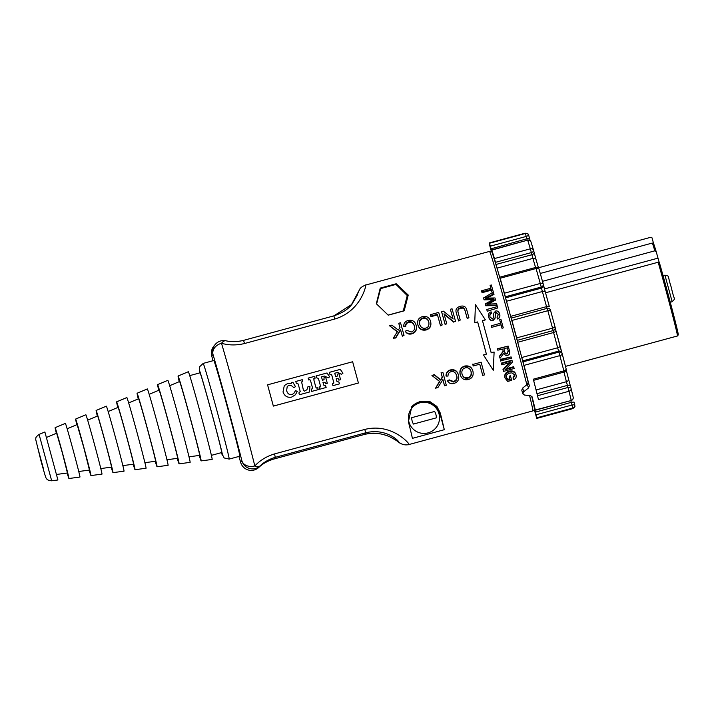 <?xml version="1.0" encoding="UTF-8"?>
<svg xmlns="http://www.w3.org/2000/svg" width="714" height="714" viewBox="0 0 714 714"><rect width="100%" height="100%" fill="white"/><g stroke="black" fill="none" stroke-linecap="round" stroke-linejoin="round"><path stroke-width="1.07" d="M436.352 417.842L413.451 424.062A12.316 12.316 -140.2 0 1 411.719 417.681L434.621 411.46A12.316 12.316 -140.2 0 1 436.352 417.842M411.719 417.681L434.621 411.46M408.926 421.929A15.583 15.574 -140.2 0 1 427.936 402.794A15.583 15.574 -140.2 0 1 435.013 428.828A15.583 15.574 -140.2 0 1 408.926 421.929M376.608 303.986L380.633 288.608L376.501 303.887M380.633 288.608L395.967 284.404L407.275 295.587L403.249 310.965L388.157 315.106M533.992 410.291A90.901 1.589 -105.2 0 0 534.277 411.21L534.072 410.211M573.994 402.036L574.725 404.677A2.758 2.74 173.6 0 1 572.789 408.042L572.003 405.008L574.725 404.668L574.002 402.044L571.289 402.375L572.003 405.008L536.125 414.754L536.91 417.779A90.901 1.589 -105.2 0 1 536.883 418.377A90.901 1.589 -105.2 0 1 536.66 418.074L534.367 409.872M536.125 414.754L535.402 412.121L571.289 402.375L570.816 400.616M534.973 409.015L535.402 412.121M534.625 409.113A82.637 1.446 -105.2 0 0 533.742 404.793L535.348 410.238L571.227 400.5A2.758 2.758 0 0 0 573.19 397.225L573.19 397.225A2.758 2.499 -13 0 0 573.163 397.118A88.143 1.535 -105.2 0 0 571.102 388.541M532.1 396.823L532.126 396.904A90.901 1.589 74.8 0 1 535.304 409.988L535.348 410.238M529.333 385.872L528.253 382.16L527.378 384.302L528.458 388.005L529.333 385.872A90.901 1.589 -105.2 0 0 524.005 365.381L559.883 355.634A90.901 1.589 74.8 0 1 563.864 370.896L564.14 372.039A2.758 2.758 0 0 0 566.086 368.692A2.758 1.58 -14.5 0 0 566.077 368.665A88.143 1.535 -105.2 0 0 562.221 353.903M561.9 352.886A2.758 2.561 162.3 0 0 558.589 351.136L558.901 352.109L523.023 361.855L524.005 365.381M523.023 361.855L522.71 360.873L558.589 351.136L557.643 347.772L521.764 357.509L522.71 360.873M521.764 357.509A82.637 1.446 -105.2 0 0 517.704 342.274L553.582 332.528A82.637 1.446 74.8 0 1 557.643 347.772A2.758 0.937 165.2 0 0 560.017 346.165A2.758 0.937 165.2 0 1 560.017 346.165A79.879 1.392 -105.2 0 0 556.09 331.421L553.582 332.528L553.091 330.618M550.503 310.287L555.108 327.217A2.758 2.731 -23.5 0 1 553.171 330.573L552.556 328.154L555.108 327.217A88.143 1.535 -105.2 0 0 550.503 310.295A2.758 2.758 0 0 0 547.129 308.359L547.129 308.386A2.758 2.722 171.7 0 1 550.503 310.287L547.816 310.706A90.901 1.589 74.8 0 1 552.556 328.154L516.677 337.901L517.704 342.274M516.677 337.901A90.901 1.589 -105.2 0 0 511.929 320.452L547.816 310.706L547.129 308.359L511.242 318.096L511.929 320.452M549.28 306.377A79.879 1.392 -105.2 0 0 545.246 291.785A2.758 1 164.4 0 0 545.237 291.767L549.28 306.377A2.758 0.482 164.6 0 0 549.28 306.368A2.758 0.482 164.6 0 0 546.54 306.627L510.662 316.364L511.242 318.096M510.662 316.364A82.637 1.446 -105.2 0 0 506.485 301.263L542.363 291.526A82.637 1.446 74.8 0 1 546.54 306.627L547.04 308.386M543.247 284.11L543.443 284.948A2.758 2.535 167.1 0 1 541.462 288.108L505.583 297.845L506.485 301.263M505.583 297.845L505.342 296.792L541.221 287.046L542.363 291.526A2.758 1 164.4 0 1 545.237 291.767L543.488 285.145M504.396 293.213A90.901 1.589 -105.2 0 0 500.166 278.255L536.044 268.509L535.714 267.438A2.758 2.758 0 0 1 539.088 269.339L543.193 283.869A2.758 1.16 -15.7 0 1 543.202 283.886A2.758 2.535 167.1 0 1 541.221 287.046L540.275 283.476A2.758 1.16 -15.7 0 1 543.193 283.869A88.143 1.535 -105.2 0 0 539.097 269.374A2.758 1.633 164.1 0 0 539.088 269.339A2.758 1.633 164.1 0 0 536.044 268.509A90.901 1.589 74.8 0 1 540.275 283.476L504.396 293.213L505.342 296.792M500.282 279.031L500.166 278.255M500.202 279.049A82.637 1.446 -105.2 0 0 497.033 268.134L532.912 258.397A82.637 1.446 74.8 0 1 535.562 267.482M533.51 250.159A88.143 1.535 -105.2 0 0 531.038 242.073A2.758 2.526 162.5 0 0 527.744 240.359A90.901 1.589 74.8 0 1 530.323 248.82A2.758 2.258 -16.6 0 1 533.528 250.221A2.758 2.258 -16.6 0 1 533.545 250.284L533.554 250.319A2.758 1.651 165.6 0 1 533.554 250.319L534.108 252.461A2.758 1.651 165.6 0 1 534.108 252.461A2.758 1.651 165.6 0 1 531.912 254.728L496.025 264.466L497.033 268.134M496.025 264.466L495.48 262.333L531.359 252.586L532.912 258.397A2.758 2.151 163.6 0 1 536.089 259.7L538.633 268.437A79.879 1.392 -105.2 0 0 536.107 259.753A2.758 2.151 163.6 0 0 536.089 259.7L533.563 250.355M494.445 258.566A90.901 1.589 -105.2 0 0 491.857 250.096L527.664 240.136A2.758 2.758 0 0 1 531.011 241.966L533.528 250.221A2.758 2.758 0 0 1 533.554 250.319A2.758 1.651 165.6 0 1 531.359 252.586L530.323 248.82L494.445 258.566L495.48 262.333M493.231 255.55L491.857 250.096M493.195 255.558A82.637 1.446 -105.2 0 0 491.875 251.756L492.214 251.658M529.449 238.057L528.735 235.424L526.209 236.441L525.361 233.487L489.483 243.233A90.901 1.589 -105.2 0 0 489.26 242.93L525.138 233.192A90.901 1.589 74.8 0 1 525.361 233.487A2.758 2.74 -26.4 0 1 528.735 235.415L530.172 240.698L529.449 238.065L491.036 248.82L491.875 251.756M491.036 248.82L490.331 246.178L526.209 236.441L527.235 240.252M489.483 243.233L490.331 246.178M489.26 242.93A90.901 1.589 -105.2 0 0 489.233 243.528L491.357 251.524M529.592 395.645A82.637 1.446 74.8 0 1 532.858 410.907L534.536 409.622A81.851 1.428 -105.2 0 0 531.689 396.225M528.306 382.677A81.851 1.428 -105.2 0 0 505.69 298.47A81.851 1.428 -105.2 0 0 491.651 251.667L489.563 251.408A82.637 1.446 74.8 0 1 503.763 298.675A82.637 1.446 74.8 0 1 526.852 384.73M527.378 384.302L522.657 388.05L521.764 390.139M532.117 396.868L530.413 395.734L524.567 395.056L522.835 393.833L523.728 391.754L522.657 388.05M528.458 388.005L523.728 391.754M555.197 328.012L562.177 353.751A2.758 2.758 0 0 1 562.213 353.885A2.758 1.098 165.2 0 1 559.883 355.634L558.901 352.109A2.758 2.561 -17.7 0 1 562.213 353.867L562.213 353.885A2.758 1.098 165.2 0 1 562.213 353.885L566.086 368.692A2.758 1.58 -14.5 0 1 563.864 370.896L533.304 379.196A90.901 1.589 74.8 0 1 538.463 399.563L569.022 391.263A90.901 1.589 74.8 0 1 571.182 400.251A2.758 2.499 -13 0 0 573.19 397.225L571.093 388.478A2.758 2.213 166.2 0 1 569.022 391.263L568.005 387.479A2.758 1.705 -16 0 1 571.066 388.371L571.066 388.371A2.758 1.705 -16 0 1 571.075 388.416A2.758 2.213 166.2 0 1 571.093 388.478A2.758 2.758 0 0 0 571.066 388.371L570.468 386.292A2.758 1.705 164 0 0 567.407 385.399L568.005 387.479L537.517 395.752M535.304 409.988L571.227 400.5M517.284 340.319L553.154 330.582A2.758 2.758 0 0 0 555.108 327.217M543.193 283.869A2.758 2.758 0 0 1 543.229 283.993L545.237 291.767M653.622 243.715L652.087 238.065A1.098 1.098 -140.2 0 0 650.74 237.289L538.445 267.777M542.479 281.334L654.836 250.828L656.255 251.846L659.067 261.984M653.56 243.59L656.255 251.846M675.096 324.986A47.097 0.821 -105.2 0 0 675.31 321.657A47.097 0.821 -105.2 0 0 659.201 261.958L545.523 292.802M656.237 251.783A47.097 0.821 -105.2 0 0 653.649 243.822L652.301 243.046L540.257 273.462M39.083 434.415L44.884 431.979L57.914 479.978L51.676 480.808L39.083 434.415C34.326 438.164 36.298 438.289 35.7 439.413L40.832 460.343C45.08 475.774 45.946 478.282 46.383 478.451C47.222 478.746 45.741 480.04 51.676 480.808M37.878 448.231L43.652 469.5L37.878 448.231M200.036 372.824A41.314 0.723 74.8 0 1 200.045 372.815A41.314 0.723 74.8 0 1 211.567 412.505A41.314 0.723 74.8 0 1 221.697 452.56L211.38 455.362M213.816 360.516A49.578 0.866 74.8 0 1 213.825 360.508A49.578 0.866 74.8 0 1 227.65 408.131A49.578 0.866 74.8 0 1 239.806 456.21L229.176 459.093A49.578 0.866 -105.2 0 0 217.02 411.023A49.578 0.866 -105.2 0 0 203.195 363.399L199.42 366.942L199.786 372.887A44.072 0.768 74.8 0 1 211.612 412.487A44.072 0.768 74.8 0 1 221.438 452.631L224.125 457.951L229.176 459.093M179.232 381.678A43.982 0.768 74.8 0 1 178.081 376.019A43.982 0.768 74.8 0 1 190.352 418.261A43.982 0.768 74.8 0 1 201.125 460.905A43.982 0.768 74.8 0 1 199.251 455.443M178.081 376.019L188.335 371.717A45.446 0.794 74.8 0 1 201.009 415.369A45.446 0.794 74.8 0 1 212.147 459.441L201.125 460.905M169.682 385.694L179.58 381.526A38.27 0.669 74.8 0 1 190.254 418.288A38.27 0.669 74.8 0 1 199.634 455.398L188.987 456.808M158.749 390.281A41.037 0.714 74.8 0 1 157.589 384.632L167.835 380.321A42.51 0.741 74.8 0 1 179.696 421.153A42.51 0.741 74.8 0 1 190.111 462.369L179.098 463.841A41.037 0.714 74.8 0 1 177.233 458.379M157.589 384.632A41.037 0.714 74.8 0 1 169.04 424.045A41.037 0.714 74.8 0 1 179.098 463.841M149.172 394.306L159.088 390.139A35.325 0.616 74.8 0 1 168.941 424.071A35.325 0.616 74.8 0 1 177.599 458.326L166.942 459.745M138.266 398.885A38.101 0.66 74.8 0 1 137.097 393.236L147.343 388.934A39.565 0.687 74.8 0 1 158.383 426.936A39.565 0.687 74.8 0 1 168.076 465.305L157.062 466.777A38.101 0.66 74.8 0 1 155.215 461.306M137.097 393.236A38.101 0.66 74.8 0 1 147.727 429.828A38.101 0.66 74.8 0 1 157.062 466.777M128.672 402.919L138.596 398.751A32.389 0.562 74.8 0 1 147.628 429.855A32.389 0.562 74.8 0 1 155.563 461.262L144.888 462.681M117.792 407.489A35.156 0.616 74.8 0 1 116.605 401.848L126.851 397.546A36.628 0.643 74.8 0 1 137.07 432.729A36.628 0.643 74.8 0 1 146.049 468.241L135.026 469.705A35.156 0.616 74.8 0 1 133.197 464.243M116.605 401.848A35.156 0.616 74.8 0 1 126.414 435.62A35.156 0.616 74.8 0 1 135.026 469.705M108.162 411.532L118.105 407.355A29.444 0.518 74.8 0 1 126.316 435.647A29.444 0.518 74.8 0 1 133.536 464.198L122.844 465.617M97.318 416.092A32.219 0.562 74.8 0 1 96.113 410.461L106.359 406.15A33.692 0.589 74.8 0 1 115.757 438.512A33.692 0.589 74.8 0 1 124.013 471.178L112.999 472.641A32.219 0.562 74.8 0 1 111.179 467.179M96.113 410.461A32.219 0.562 74.8 0 1 105.101 441.404A32.219 0.562 74.8 0 1 112.999 472.641M87.652 420.153L97.613 415.967A26.507 0.464 74.8 0 1 105.003 441.43A26.507 0.464 74.8 0 1 111.5 467.134L100.799 468.562M76.835 424.696A29.274 0.509 74.8 0 1 75.622 419.064L85.867 414.763A30.747 0.535 74.8 0 1 94.444 444.295A30.747 0.535 74.8 0 1 101.977 474.114L90.964 475.578A29.274 0.509 74.8 0 1 89.161 470.107M75.622 419.064A29.274 0.509 74.8 0 1 83.788 447.187A29.274 0.509 74.8 0 1 90.964 475.578M67.143 428.766L77.121 424.58L83.69 447.214L89.464 470.071L78.745 471.499M56.361 433.3A26.338 0.464 74.8 0 1 55.13 427.677L65.376 423.375A27.81 0.482 74.8 0 1 73.131 450.079A27.81 0.482 74.8 0 1 79.95 477.041L68.928 478.514A26.338 0.464 74.8 0 1 67.152 473.043M55.13 427.677A26.338 0.464 74.8 0 1 62.475 452.971A26.338 0.464 74.8 0 1 68.928 478.514M46.633 437.387L56.629 433.184L62.377 452.997L67.437 472.998L56.692 474.435M483.485 354.938L486.412 354.144A84.011 1.464 -105.2 0 0 477.657 321.934L474.73 322.728L475.435 304.673L485.368 319.836L482.441 320.631A84.011 1.464 74.8 0 1 491.196 352.841L494.115 352.047L493.267 370.289L483.485 354.938L486.412 354.144M491.125 352.591L494.115 352.047M485.368 319.836L482.521 320.907M486.314 353.903A82.637 1.446 -105.2 0 0 477.711 322.219L474.73 322.728M416.128 325.289C417.021 329.538 415.53 332.278 411.657 333.5C408.917 334.161 406.819 333.393 405.373 331.189L406.989 330.314L411.291 332.019C414.272 330.796 415.28 328.717 414.316 325.789C413.272 322.469 411.371 321.157 408.604 321.853C406.569 322.407 405.561 323.808 405.597 326.048L403.713 326.111C403.776 323.174 405.231 321.309 408.069 320.524C412.317 319.64 415.004 321.229 416.128 325.289L416.36 326.253M414.415 326.182L414.423 326.28C413.397 323.014 411.496 321.728 408.738 322.433C406.703 322.978 405.695 324.361 405.713 326.566L405.597 326.048M416.235 325.78C417.11 329.957 415.61 332.662 411.737 333.884C408.997 334.545 406.909 333.795 405.472 331.626L405.373 331.189M405.713 326.566L403.838 326.637L403.713 326.111M428.891 322.389L428.703 321.577C429.444 325.316 428.418 327.503 425.624 328.137C422.697 328.743 420.707 327.44 419.662 324.227C418.939 320.889 419.993 318.819 422.822 317.998C425.66 317.328 427.624 318.524 428.703 321.577L428.846 322.148M428.811 322.068C427.748 319.069 425.794 317.9 422.956 318.569C420.127 319.39 419.064 321.434 419.778 324.718M419.662 324.227L419.555 323.781M430.515 321.104C431.479 325.522 429.989 328.351 426.035 329.591C421.929 330.386 419.198 328.752 417.851 324.7C417.021 320.524 418.547 317.828 422.42 316.623C426.597 315.883 429.292 317.373 430.515 321.104L430.765 322.13M417.851 324.7L417.958 325.191L417.851 324.7M430.631 321.595C431.568 325.941 430.069 328.735 426.115 329.975C422.01 330.778 419.288 329.181 417.958 325.191M450.373 309.251L452.051 308.796A84.011 1.464 74.8 0 1 455.55 321.336L453.747 321.827L444.001 313.803A84.011 1.464 74.8 0 1 446.759 323.728L445.081 324.183A84.011 1.464 -105.2 0 0 441.582 311.643L443.385 311.152L453.104 319.033A84.011 1.464 -105.2 0 0 450.373 309.251L450.516 309.849A82.637 1.446 -105.2 0 1 453.069 319.006M446.759 323.728L445.161 324.567A82.637 1.446 -105.2 0 0 441.716 312.232L441.582 311.643M455.55 321.336L453.747 321.827M453.827 322.219L444.126 314.356M441.181 373.038L442.939 372.565A84.011 1.464 74.8 0 1 446.304 385.265L444.545 385.747A84.011 1.464 -105.2 0 0 442.912 379.545L437.941 387.541L435.558 388.184L439.797 381.615L431.952 375.546L434.273 374.912L440.734 380.151L442.377 377.527A84.011 1.464 -105.2 0 0 441.181 373.038L442.939 372.565M431.952 375.546L434.157 374.573L440.583 379.696L442.234 377.117A82.637 1.446 -105.2 0 0 441.065 372.699M440.583 379.696L440.734 380.151M439.646 381.142L435.558 388.184M444.545 385.747L444.367 385.194A82.637 1.446 -105.2 0 0 442.885 379.58M472.811 364.452L481.12 362.194A84.011 1.464 74.8 0 1 484.485 374.904L482.718 375.385A84.011 1.464 -105.2 0 0 479.763 364.211L473.221 365.987A84.011 1.464 -105.2 0 0 472.811 364.452L481.12 362.194M473.221 365.987L473.096 365.622A82.637 1.446 -105.2 0 0 472.695 364.113M482.718 375.385L482.548 374.832A82.637 1.446 -105.2 0 0 479.746 364.22M461.922 373.833C462.904 376.992 464.85 378.241 467.768 377.59C470.571 377.001 471.633 374.859 470.963 371.191L471.106 371.628C471.793 375.368 470.74 377.536 467.929 378.125C465.019 378.768 463.065 377.492 462.065 374.279C461.369 370.861 462.422 368.719 465.242 367.862C468.089 367.228 470.044 368.486 471.106 371.628L470.91 370.994M462.199 374.725L462.065 374.279M464.832 366.389C469.027 365.711 471.722 367.308 472.918 371.155C473.81 375.555 472.275 378.34 468.313 379.527C464.225 380.375 461.539 378.786 460.244 374.752C459.441 370.45 460.967 367.656 464.832 366.389L464.716 366.041C468.902 365.372 471.588 366.925 472.775 370.709M472.659 370.325L472.918 371.155M460.102 374.306L460.387 375.234L460.102 374.306C459.316 370.066 460.851 367.317 464.716 366.041M447.732 381.24L447.571 380.74L449.204 379.884L453.435 381.481C456.424 380.303 457.478 378.277 456.567 375.403L456.719 375.85C455.693 372.44 453.792 371.057 451.025 371.717C448.99 372.289 447.99 373.734 448.008 376.064L446.134 376.108C446.196 373.047 447.651 371.101 450.48 370.28C454.747 369.477 457.424 371.164 458.531 375.35C459.352 379.571 457.817 382.267 453.925 383.427C451.194 384.114 449.124 383.382 447.732 381.24L449.356 380.375L453.604 382.017C456.594 380.83 457.629 378.777 456.719 375.85L456.558 375.305M458.236 374.413L458.531 375.35M449.204 379.884L449.356 380.375M446.134 376.108L446 375.698C446.08 372.681 447.535 370.762 450.364 369.941C454.631 369.129 457.299 370.78 458.379 374.895M458.192 312.732A84.011 1.464 74.8 0 1 460.235 320.068L458.468 320.55A84.011 1.464 -105.2 0 0 456.424 313.196L456.255 312.509L456.424 313.196C455.184 309.751 456.407 307.484 460.111 306.395C463.752 305.306 466.01 306.636 466.876 310.358A84.011 1.464 74.8 0 1 468.919 317.712L467.161 318.185A84.011 1.464 -105.2 0 0 465.117 310.849C464.421 308.029 462.94 307.02 460.673 307.805C458.12 308.243 457.29 309.885 458.192 312.732L458.049 312.152M456.541 313.705A82.637 1.446 -105.2 0 1 458.549 320.934L460.235 320.068M468.919 317.712L467.242 318.578A82.637 1.446 -105.2 0 0 465.233 311.358C464.555 308.582 463.074 307.591 460.807 308.377C458.254 308.814 457.424 310.438 458.308 313.241M430.399 314.678L438.708 312.42A84.011 1.464 74.8 0 1 442.198 324.959L440.44 325.441A84.011 1.464 -105.2 0 0 437.343 314.338L430.801 316.115A84.011 1.464 -105.2 0 0 430.399 314.678L430.542 315.267A82.637 1.446 -105.2 0 1 430.935 316.677L430.801 316.115M442.198 324.959L440.52 325.825A82.637 1.446 -105.2 0 0 437.477 314.901L430.935 316.677M437.477 314.901L437.343 314.338M398.769 323.263L400.527 322.782A84.011 1.464 74.8 0 1 404.026 335.33L402.268 335.803A84.011 1.464 -105.2 0 0 400.509 329.484L395.663 337.597L393.28 338.24L397.412 331.546L389.541 325.771L391.861 325.138L398.332 330.091L399.956 327.521A84.011 1.464 -105.2 0 0 398.769 323.263L398.903 323.853A82.637 1.446 -105.2 0 1 399.938 327.548M397.511 332.019L389.541 325.771M404.026 335.33L402.348 336.196A82.637 1.446 -105.2 0 0 400.616 329.975L395.743 337.981L393.28 338.24M400.616 329.975L400.509 329.484M501.79 364.827A84.011 1.464 -105.2 0 0 501.451 363.542L512.081 360.659A84.011 1.464 74.8 0 1 512.447 362.034L505.476 369.54L513.821 367.273A84.011 1.464 74.8 0 1 514.151 368.513L503.522 371.396A84.011 1.464 -105.2 0 0 503.174 370.075L510.135 362.56L501.79 364.827L501.639 364.354A82.637 1.446 -105.2 0 0 501.299 363.096L501.451 363.542M503.522 371.396L503.343 370.825A82.637 1.446 -105.2 0 0 502.995 369.513L503.174 370.075M502.995 369.513L509.35 362.774M506.244 368.727L513.652 366.719L513.821 367.273M501.299 363.096L511.938 360.213L512.081 360.659M491.66 327.199A84.011 1.464 -105.2 0 0 491.277 325.771L500.648 323.228A84.011 1.464 -105.2 0 0 499.684 319.711L500.942 319.363A84.011 1.464 74.8 0 1 503.272 327.869L502.013 328.208A84.011 1.464 -105.2 0 0 501.041 324.647L491.678 327.342A82.637 1.446 -105.2 0 0 491.294 325.941L491.277 325.771M503.272 327.869L502.013 328.297A82.637 1.446 -105.2 0 0 501.058 324.799L491.678 327.342M500.63 323.237A82.637 1.446 -105.2 0 0 499.72 319.934L499.684 319.711M487.153 310.831A84.011 1.464 -105.2 0 0 486.778 309.474L497.408 306.592A84.011 1.464 74.8 0 1 497.792 307.948L487.243 311.25A82.637 1.446 -105.2 0 0 486.877 309.912L486.778 309.474M497.792 307.948L487.243 311.25M481.87 291.972A84.011 1.464 -105.2 0 0 481.531 290.785L490.902 288.233A84.011 1.464 -105.2 0 0 490.081 285.332L491.339 284.993A84.011 1.464 74.8 0 1 493.365 292.133L492.107 292.472A84.011 1.464 -105.2 0 0 491.241 289.429L481.87 291.972L482.048 292.704A82.637 1.446 -105.2 0 0 481.709 291.526L481.531 290.785M492.481 293.088L492.267 293.142A82.637 1.446 -105.2 0 0 491.419 290.161L482.048 292.704M491.419 290.161L491.241 289.429M492.267 293.142L492.107 292.472M493.481 292.553A84.011 1.464 74.8 0 1 493.838 293.82L485.217 298.157L494.998 297.943A84.011 1.464 74.8 0 1 495.436 299.505L486.894 304.182L496.623 303.753A84.011 1.464 74.8 0 1 496.998 305.101L485.6 305.244A84.011 1.464 -105.2 0 0 485.243 303.95L493.927 299.041L483.922 299.246A84.011 1.464 -105.2 0 0 483.556 297.934L493.365 292.133M490.875 288.242A82.637 1.446 -105.2 0 0 490.277 286.127L490.081 285.332M492.83 299.657L484.065 299.853A82.637 1.446 -105.2 0 0 483.699 298.568L483.556 297.934M484.065 299.853L483.922 299.246M492.731 299.666L492.598 299.095M496.998 305.101L497.096 305.565L485.716 305.753A82.637 1.446 -105.2 0 0 485.359 304.485L485.243 303.95M485.716 305.753L485.6 305.244M495.436 299.505L495.561 300.067L488.358 304.084M493.838 293.82L493.99 294.471L486.85 298.077M499.639 313.901C500.228 316.409 499.541 318.016 497.551 318.739L497.078 317.427L498.408 314.294L496.15 312.313L495.311 312.973L495.105 317.801L493.008 320.309C491.018 320.693 489.599 319.676 488.742 317.266L488.59 316.605L488.742 317.266C488.046 314.401 488.831 312.589 491.116 311.839L491.589 313.107C490.063 313.678 489.527 314.928 489.982 316.864L492.517 318.997L493.669 317.346L493.785 313.116L495.686 311.009C497.551 310.635 498.872 311.599 499.639 313.901L499.818 314.722M498.506 314.695L496.221 312.67L495.311 312.973M495.382 313.321L495.15 318.078L493.053 320.559C491.062 320.943 489.643 319.952 488.804 317.578M499.702 314.214C500.282 316.686 499.586 318.274 497.596 318.988L497.078 317.427M490.045 317.177C489.599 315.276 490.134 314.035 491.66 313.464L491.589 313.107M503.879 348.771L507.395 347.816A84.011 1.464 74.8 0 1 508.297 351.163L507.172 353.885C506.021 354.251 505.2 353.546 504.691 351.779A84.011 1.464 -105.2 0 0 503.879 348.771M504.869 352.359L504.691 351.779M504.584 351.502C505.084 353.243 505.914 353.93 507.056 353.564L508.189 350.877A82.637 1.446 -105.2 0 0 507.377 347.816M497.944 350.378A84.011 1.464 -105.2 0 0 497.56 348.967L508.198 346.085A84.011 1.464 74.8 0 1 509.457 350.788C510.144 353.314 509.51 354.822 507.556 355.313C505.976 355.768 504.753 355.045 503.87 353.153L500.041 358.258A84.011 1.464 -105.2 0 0 499.586 356.527L503.263 351.52L503.102 350.726A84.011 1.464 -105.2 0 0 502.665 349.101L497.854 350.146A82.637 1.446 -105.2 0 0 497.479 348.753L497.56 348.967M500.041 358.258L499.925 357.892A82.637 1.446 -105.2 0 0 499.47 356.197L503.165 351.252L503.004 350.467A82.637 1.446 -105.2 0 0 502.638 349.101M497.479 348.753L508.198 346.085M500.817 361.177A84.011 1.464 -105.2 0 0 500.46 359.802L511.09 356.92A84.011 1.464 74.8 0 1 511.456 358.285L500.684 360.766A82.637 1.446 -105.2 0 0 500.327 359.419L500.46 359.802M500.327 359.419L511.09 356.92M514.74 375.002L511.929 372.86L509.698 373.083C506.886 374.029 505.762 375.564 506.333 377.679L508.127 380.053L510.099 379.518A84.011 1.464 -105.2 0 0 509.403 376.831L510.653 376.492A84.011 1.464 74.8 0 1 511.652 380.348L507.716 381.419L505.075 378.099C504.486 375.002 505.878 372.904 509.269 371.798C512.839 371.003 515.106 372.074 516.052 375.02C516.57 377.108 515.838 378.634 513.857 379.598L513.232 378.625L514.794 375.171M504.976 377.777L504.869 377.411C504.289 374.368 505.69 372.297 509.082 371.191C512.652 370.387 514.91 371.441 515.847 374.341L516.052 375.02M506.128 377.001L507.913 379.33L509.876 378.795A82.637 1.446 -105.2 0 0 509.189 376.153L509.403 376.831M509.876 378.795L510.099 379.518M507.913 379.33L508.127 380.053M514.633 374.671L513.009 377.902L513.232 378.625M509.189 376.153L510.448 375.814L510.653 376.492M316.543 377.804L316.043 375.957L327.021 372.976L329.681 376.813L328.128 377.876L324.575 376.055L321.47 376.822L322.433 380.348L324.067 379.678L323.977 377.795L325.7 377.331L327.315 383.275L325.593 383.739L325.147 382.356L322.96 382.276L323.71 385.069L325.62 385.667L326.137 387.488L319.649 389.246L319.149 387.407L320.488 386.033L318.417 378.402L316.543 377.804M319.158 387.416L320.479 386.051L320.443 386.89M322.96 382.276L323.701 385.087L325.638 385.649L326.111 387.497M325.7 377.331L327.298 383.275M323.986 377.804L325.682 377.349M322.433 380.348L324.076 379.661M321.47 376.822L322.416 380.366M316.043 375.975L327.003 372.994L329.663 376.822M301.611 381.901L303.486 390.522L304.441 391.111L306.913 389.719L308.029 386.479L309.947 386.595L309.528 391.995L299.398 394.744L298.898 392.905L300.219 391.468L298.175 383.945L296.292 383.302L295.792 381.454L302.263 379.696L302.763 381.544L301.486 382.026M299.523 392.754L298.898 392.914M309.947 386.595L309.519 392.004M308.029 386.506L309.93 386.613M301.594 381.919L303.468 390.54L304.423 391.129L306.904 389.728M295.792 381.472L302.245 379.714L302.745 381.544M297.283 391.352L295.4 394.788L291.624 397.1C287.43 397.868 284.565 396.163 283.021 391.968L284.297 385.605L287.822 383.391L291.357 383.284L291.535 382.615L292.883 382.24L295.48 386.667L293.856 387.657L291.526 385.694L288.911 385.346L287.233 386.435L286.617 390.665C287.581 393.655 289.34 394.967 291.892 394.601L293.865 393.387L295.507 390.647L297.283 391.352L295.382 394.806M284.297 385.605L287.84 383.373L291.366 383.266M295.498 390.674L297.265 391.37M287.233 386.435L286.609 390.683C287.563 393.673 289.322 394.985 291.883 394.619L293.847 393.405M291.535 382.624L292.874 382.258L295.462 386.676M314.508 378.366L313.812 379.768L315.802 387.104L316.373 388.059L317.721 387.791L318.221 389.639L311.75 391.397L311.25 389.549L312.562 388.077L310.563 380.705L309.903 379.687L308.644 379.946L308.136 378.108L314.615 376.349L315.115 378.188L313.821 378.67M311.759 389.425L311.25 389.567M317.721 387.791L318.203 389.639M314.517 378.349L313.821 379.75L315.82 387.086L316.382 388.041L317.703 387.809M308.145 378.117L314.597 376.367L315.097 378.197M329.806 374.198L329.306 372.36L340.283 369.379L342.943 373.208L341.39 374.279L337.838 372.449L334.741 373.217L335.696 376.742L337.338 376.064L337.249 374.19L338.963 373.725L340.578 379.669L338.864 380.143L338.409 378.75L336.223 378.679L336.981 381.463L338.9 382.044L339.4 383.891L332.92 385.649L332.421 383.802L333.741 382.454L331.689 374.805L329.806 374.198M333.706 383.293L333.759 382.436L332.421 383.82M338.9 382.044L339.382 383.891M336.223 378.679L336.963 381.481L338.882 382.061M338.963 373.725L340.56 379.678M337.249 374.207L338.945 373.743M335.696 376.742L337.329 376.082M334.741 373.217L335.687 376.76M340.283 369.379L342.925 373.217M329.315 372.369L340.275 369.397M267.58 384.828L352.636 361.748L358.41 383.007L273.346 406.105A82.637 1.446 -105.2 0 0 270.472 395.467A82.637 1.446 -105.2 0 0 267.572 384.846L273.346 406.105M358.41 383.007L273.364 406.096M412.406 438.351A82.637 1.446 -105.2 0 0 408.399 421.724L411.817 406.614L420.055 401.259L429.828 401.554L436.888 406.418L440.288 413.067A82.637 1.446 74.8 0 1 444.304 429.694L412.406 438.351M411.576 406.9A16.529 16.52 -140.2 0 1 439.904 413.522L444.304 429.694M396.208 283.753L408.238 295.052L404.186 310.831L388.229 315.169L376.323 303.718L380.25 288.09L396.208 283.753L407.712 295.676L403.669 310.974M380.187 288.313L395.975 284.029M408.238 295.052L407.712 295.676M359.874 288.929L356.581 296.06L351.234 305.083L358.026 292.499L357.178 295.382L351.823 304.405L333.84 315.865L334.839 319.006C362.712 310.688 366.782 281.994 365.693 285.047M352.1 304.066C348.521 309.019 342.443 312.955 333.84 315.865L243.528 340.382C237.387 341.89 231.568 342.042 226.088 340.828A11.013 5.337 102.3 0 0 225.981 340.801A11.013 5.337 102.3 0 0 221.51 343.273C228.81 345.38 236.486 345.469 244.527 343.523L334.839 319.006M241.885 460.771A11.013 8.389 -14 0 0 254.836 465.947A11.013 5.23 46.7 0 0 260.066 465.903C264.162 461.994 269.24 459.138 275.301 457.335L274.524 453.925C266.599 456.317 260.039 460.325 254.836 465.947A82.637 1.446 -105.2 0 0 221.51 343.273A11.013 8.559 163.6 0 0 213.004 354.456A71.614 1.249 74.8 0 1 241.885 460.771A11.013 11.013 39.8 0 0 260.066 465.903L258.816 467.402A11.013 11.013 -140.2 0 1 240.636 462.27A71.614 1.249 74.8 0 1 238.94 456.442L240.698 462.494A11.013 8.559 -16.4 0 1 240.636 462.27L241.885 460.771M226.088 340.828A11.013 11.013 39.8 0 0 215.173 344.514L215.173 344.514A11.013 11.013 39.8 0 0 213.004 354.456L211.755 355.947A11.013 11.013 -140.2 0 1 213.923 346.013L213.923 346.013A11.013 11.013 0 0 0 211.692 355.733L211.692 355.733A11.013 8.389 166 0 1 211.647 355.518M532.858 410.907L408.997 444.527C409.568 445.081 401.687 444.742 402.455 444.304L400.286 443.296C397.805 442.028 399.278 441.805 389.639 436.727C380.535 432.934 372.056 432.193 364.202 434.505L365.613 432.818C387.211 427.418 400.384 442.76 398.635 441.966C399.661 443.59 385.756 429.159 364.202 434.505L273.89 459.022C267.83 460.825 262.806 463.618 258.816 467.402A11.013 5.632 46.8 0 1 258.807 467.411C262.573 463.761 267.598 460.958 273.89 459.022L275.301 457.335L365.613 432.818L364.836 429.417L274.524 453.925M398.635 441.966C401.661 444.599 405.124 445.447 409.015 444.519C411.326 445.92 393.102 422.447 364.836 429.417M211.755 355.947A11.013 8.389 166 0 1 211.692 355.733L212.959 360.748A71.614 1.249 74.8 0 1 211.755 355.947M240.77 462.726A11.013 8.559 -16.4 0 1 240.698 462.494A11.013 11.013 0 0 0 258.807 467.411M571.057 388.336L570.477 386.328A2.758 1.705 164 0 0 570.468 386.292L568.514 379.027A2.758 2.106 166 0 1 566.416 381.713L567.407 385.399L536.99 393.655M568.496 378.964A2.758 2.106 166 0 1 568.514 379.027L566.148 369.7A79.879 1.392 -105.2 0 1 568.496 378.964M570.459 386.256L568.522 379.08M563.98 372.083A82.637 1.446 74.8 0 1 566.416 381.713L536.053 389.96M561.838 352.68L560.026 346.183M556.09 331.421L555.197 328.021M536.071 259.646L534.117 252.497M536.91 417.779L572.789 408.042A90.901 1.589 74.8 0 1 572.762 408.631C576.501 405.757 574.172 406.409 574.806 405.097A2.758 2.758 0 0 0 574.725 404.668M664.948 275.149L672.16 301.736C676.06 297.327 674.23 301.719 671.419 287.742C666.849 274.23 670.33 276.737 664.948 275.149L663.047 275.666M657.969 258.147L544.47 288.956M652.301 243.046A48.204 0.839 74.8 0 1 654.836 250.828M658.156 262.225A48.204 0.839 74.8 0 1 671.33 310.536A48.204 0.839 74.8 0 1 677.461 335.973L565.479 366.371M408.738 322.433L408.604 321.853M422.956 318.569L422.822 317.998M467.768 377.59L467.929 378.125M453.435 381.481L453.604 382.017M460.807 308.377L460.673 307.805M465.233 311.358L465.117 310.849M490.572 302.914L490.447 302.379M487.421 297.783L487.278 297.158M509.082 371.191L509.269 371.798M440.288 413.067L439.904 413.522M358.026 292.499L360.124 288.608C361.114 287.278 362.971 286.082 365.702 285.038L489.563 251.408M333.84 315.865L243.536 340.382L244.527 343.523M521.755 390.121L522.826 393.816M533.599 380.33L564.14 372.039M525.138 233.192C527.753 233.567 528.895 234.138 528.547 234.915A2.758 2.758 0 0 1 528.735 235.424M536.883 418.377L572.762 408.631M517.284 340.337L553.171 330.6M527.664 240.136L491.776 249.882M535.714 267.438L499.836 277.184M670.267 302.254L672.16 301.736M659.201 261.958L674.685 319.185L678.3 334.857L677.461 335.973M203.195 363.399L213.825 360.508M189.737 375.618L200.045 372.815M243.536 340.382C237.11 341.899 231.256 342.042 225.981 340.801A11.013 11.013 0 0 0 215.173 344.514L213.923 346.013M364.202 434.505L273.89 459.022"/></g></svg>
